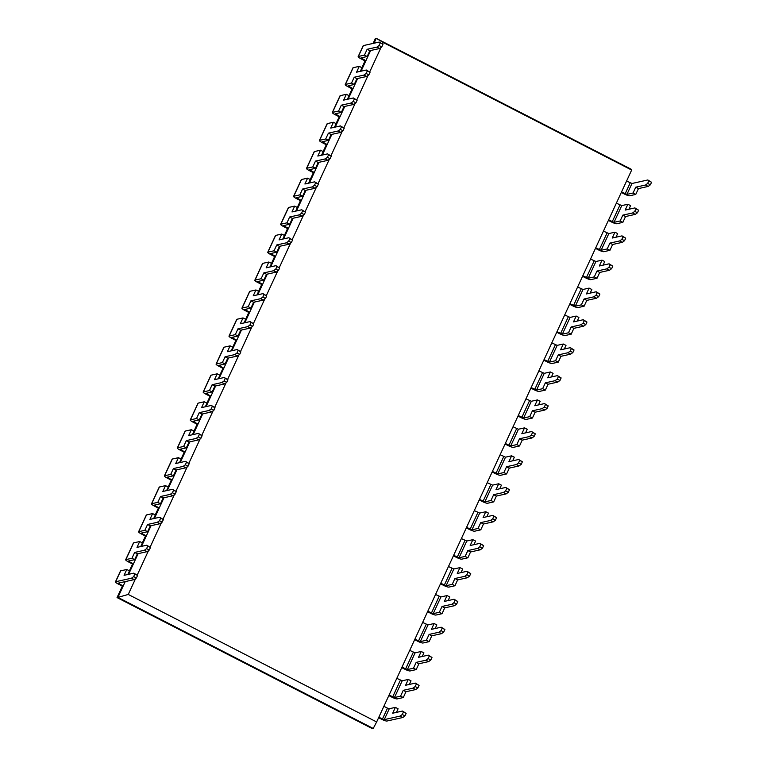<?xml version="1.0" encoding="UTF-8"?>
<svg xmlns="http://www.w3.org/2000/svg" width="767" height="767" viewBox="0 0 767 767"><rect width="100%" height="100%" fill="white"/><g stroke="black" fill="none" stroke-linecap="round" stroke-linejoin="round"><path stroke-width="1.15" d="M382.589 44.045L383.289 42.53L631.663 170.044L376.645 721.958L128.262 594.444L135.596 578.577M137.188 575.125L148.51 550.62M150.102 547.178L161.425 522.672M163.016 519.221L174.339 494.715M175.94 491.273L187.263 466.767M188.855 463.316L200.177 438.81M201.769 435.368L213.092 410.863M214.683 407.411L226.006 382.915M227.598 379.464L238.92 354.958M240.512 351.516L251.835 327.01M253.426 323.559L264.749 299.053M266.341 295.611L277.664 271.106M279.265 267.654L290.588 243.149M292.179 239.707L303.502 215.201M305.093 211.75L316.416 187.244M318.008 183.802L329.331 159.296M330.922 155.845L342.245 131.339M343.837 127.897L355.159 103.392M356.751 99.94L368.074 75.444M369.675 71.993L380.998 47.487M383.289 42.53L376.242 38.35L631.538 169.421L631.663 170.044M373.989 43.23L376.242 38.35L375.37 38.542L373.117 43.422M361.075 71.178L370.624 50.517M348.151 99.135L357.7 78.464M335.237 127.082L344.786 106.421M322.322 155.039L331.871 134.369M309.408 182.987L318.957 162.326M296.493 210.944L306.043 190.274M283.579 238.892L293.128 218.231M270.665 266.849L280.214 246.178M257.75 294.796L267.3 274.135M244.826 322.754L254.376 302.083M231.912 350.701L241.461 330.031M218.998 378.649L228.547 357.988M206.083 406.606L215.632 385.935M193.169 434.553L202.718 413.892M180.255 462.511L189.804 441.84M167.34 490.458L176.889 469.797M154.426 518.415L163.975 497.745M141.502 546.363L151.051 525.702M128.588 574.32L138.137 553.649M128.262 594.444L117.926 597.388L125.222 581.607M376.645 721.958L373.222 728.458L117.926 597.388L117.054 597.579L122.346 586.141L123.219 585.94L119.278 583.917L119.786 582.805M365.044 60.881L361.104 58.858A4.698 0.834 24.8 0 1 358.151 56.605A4.698 0.834 24.8 0 1 358.342 56.48L364.45 55.128L367.163 56.518L360.998 57.908L365.917 60.689L365.044 60.881L361.899 67.707M129.412 570.84L132.566 564.013L133.439 563.822L129.498 561.799L130.006 560.687M351.526 83.076L354.229 77.246L363.98 75.08L366.147 73.459L367.316 70.928L366.319 70.018L356.569 72.184L359.263 66.346L353.156 67.707L345.428 84.428L351.526 83.076L354.239 84.466L348.074 85.866L353.002 88.646L352.13 88.838L348.975 95.654M142.326 542.883L145.481 536.066L146.353 535.874L142.413 533.851L142.921 532.739M338.611 111.033L341.305 105.194L351.065 103.027L353.232 101.417L354.402 98.885L353.405 97.965L343.645 100.132L346.339 94.303L340.241 95.654L332.514 112.385L338.611 111.033L341.325 112.423L335.16 113.813L340.088 116.594L339.215 116.785L336.061 123.602M155.241 514.935L158.395 508.118L159.268 507.917L155.327 505.894L155.845 504.782M325.697 138.98L328.391 133.151L338.151 130.984L340.318 129.364L341.488 126.833L340.49 125.922L330.73 128.089L333.424 122.25L327.327 123.612L319.599 140.332L325.697 138.98L328.41 140.371L322.245 141.77L327.173 144.541L326.301 144.742L323.147 151.559M168.165 486.978L171.309 480.161L172.182 479.969L168.241 477.946L168.759 476.834M312.783 166.928L315.477 161.099L325.237 158.932L327.404 157.321L328.573 154.79L327.576 153.87L317.816 156.037L320.51 150.207L314.412 151.559L306.685 168.289L312.783 166.928L315.496 168.328L309.331 169.718L314.259 172.498L313.387 172.69L310.232 179.507M181.079 459.03L184.224 452.214L185.096 452.012L181.156 449.989L181.674 448.877M299.868 194.885L302.562 189.056L312.322 186.889L314.489 185.269L315.659 182.738L314.662 181.827L304.902 183.994L307.596 178.155L301.498 179.516L293.771 196.237L299.868 194.885L302.582 196.275L296.417 197.675L301.345 200.446L300.472 200.647L297.318 207.464M193.993 431.083L197.148 424.256L198.02 424.065L194.07 422.042L194.588 420.93M286.954 222.833L289.648 217.003L299.408 214.837L301.565 213.226L302.735 210.695L301.747 209.775L291.987 211.941L294.681 206.112L288.584 207.464L280.847 224.194L286.954 222.833L289.667 224.232L283.502 225.623L288.421 228.403L287.548 228.595L284.404 235.411M206.908 403.126L210.062 396.309L210.935 396.117L206.994 394.085L207.502 392.982M274.04 250.79L276.734 244.961L286.494 242.794L288.651 241.174L289.821 238.642L288.823 237.732L279.073 239.898L281.767 234.06L275.66 235.411L267.932 252.142L274.04 250.79L276.753 252.18L270.588 253.58L275.506 256.351L274.634 256.542L271.489 263.369M219.822 375.178L222.976 368.352L223.849 368.16L219.908 366.137L220.417 365.025M261.125 278.737L263.819 272.908L273.57 270.741L275.737 269.121L276.906 266.59L275.909 265.679L266.159 267.846L268.853 262.017L262.745 263.369L255.018 280.099L261.125 278.737L263.838 280.137L257.664 281.527L262.592 284.308L261.72 284.499L258.575 291.316M232.737 347.221L235.891 340.404L236.763 340.212L232.823 338.189L233.331 337.077M248.201 306.695L250.905 300.856L260.655 298.689L262.822 297.078L263.992 294.547L262.995 293.627L253.235 295.794L255.938 289.964L249.831 291.316L242.104 308.046L248.201 306.695L250.914 308.085L244.75 309.485L249.678 312.255L248.805 312.447L245.651 319.273M373.222 728.458L372.35 728.65L117.054 597.579M621.548 191.932L626.946 194.377L633.043 193.025L635.757 194.415L629.659 195.777A4.698 0.834 24.8 0 1 624.28 193.974L621.308 192.45M635.757 194.415L638.46 188.586L648.211 186.419L650.378 184.799L651.547 182.268L647.837 179.967L631.979 183.486L626.581 181.031M378.85 717.183L382.455 719.034L387.488 708.142L383.883 706.292M628.911 209.257L630.579 205.642L627.866 204.252L621.759 205.604L616.361 203.159M608.634 219.88L614.031 222.334L620.129 220.973L622.842 222.372L616.745 223.724A4.698 0.834 24.8 0 1 611.366 221.922L608.394 220.397M409.338 684.432L411.007 680.828L408.293 679.437L402.196 680.789L396.798 678.335M389.07 695.065L394.468 697.519L400.566 696.158L403.279 697.558L397.181 698.91A4.698 0.834 24.8 0 1 391.803 697.107L388.831 695.583M615.987 237.204L617.656 233.599L614.942 232.2L608.845 233.561L603.447 231.107M595.719 247.837L601.117 250.282L607.215 248.93L609.928 250.32L603.83 251.681A4.698 0.834 24.8 0 1 598.452 249.879L595.48 248.355M422.253 656.485L423.921 652.87L421.208 651.48L415.11 652.832L409.712 650.387M401.985 667.117L407.382 669.562L413.48 668.21L416.193 669.601L410.096 670.952A4.698 0.834 24.8 0 1 404.717 669.16L401.745 667.635M603.073 265.152L604.741 261.547L602.028 260.157L595.93 261.509L590.532 259.054M582.805 275.784L588.203 278.239L594.3 276.877L597.014 278.277L590.916 279.629A4.698 0.834 24.8 0 1 585.537 277.827L582.565 276.302M435.177 628.528L436.845 624.923L434.132 623.533L428.024 624.884L422.627 622.43M414.899 639.16L420.297 641.615L426.394 640.253L429.108 641.653L423.01 643.005A4.698 0.834 24.8 0 1 417.632 641.202L414.659 639.678M590.159 293.109L591.827 289.495L589.114 288.104L583.016 289.456L577.618 287.011M569.891 303.742L575.288 306.186L581.386 304.835L584.099 306.225L578.002 307.577A4.698 0.834 24.8 0 1 572.623 305.784L569.651 304.259M448.091 600.58L449.759 596.966L447.046 595.576L440.939 596.927L435.541 594.483M427.813 611.213L433.211 613.658L439.318 612.306L442.032 613.696L435.924 615.048A4.698 0.834 24.8 0 1 430.546 613.255L427.574 611.73M577.244 321.057L578.912 317.452L576.199 316.062L570.102 317.413L564.704 314.959M556.967 331.689L562.364 334.144L568.472 332.782L571.185 334.182L565.078 335.534A4.698 0.834 24.8 0 1 559.699 333.731L556.727 332.207M461.005 572.623L462.674 569.018L459.96 567.628L453.853 568.98L448.455 566.535M440.728 583.256L446.126 585.71L452.233 584.349L454.946 585.748L448.839 587.1A4.698 0.834 24.8 0 1 443.46 585.298L440.488 583.773M564.33 349.014L565.998 345.399L563.285 344.009L557.178 345.361L551.789 342.916M544.052 359.646L549.45 362.091L555.557 360.739L558.271 362.129L552.163 363.481A4.698 0.834 24.8 0 1 546.785 361.688L543.813 360.164M473.92 544.675L475.588 541.071L472.875 539.671L466.777 541.032L461.379 538.578M453.642 555.308L459.04 557.753L465.147 556.401L467.86 557.791L461.753 559.153A4.698 0.834 24.8 0 1 456.375 557.35L453.402 555.826M551.415 376.961L553.084 373.356L550.37 371.966L544.263 373.318L538.865 370.864M531.138 387.594L536.536 390.048L542.643 388.687L545.356 390.087L539.249 391.438A4.698 0.834 24.8 0 1 533.87 389.636L530.898 388.112M486.834 516.728L488.502 513.113L485.789 511.723L479.691 513.075L474.294 510.63M466.566 527.351L471.954 529.805L478.062 528.453L480.775 529.844L474.668 531.195A4.698 0.834 24.8 0 1 469.289 529.393L466.326 527.869M538.501 404.918L540.169 401.304L537.456 399.914L531.349 401.266L525.951 398.821M518.224 415.541L523.621 417.996L529.719 416.644L532.432 418.034L526.335 419.386A4.698 0.834 24.8 0 1 520.956 417.593L517.984 416.069M499.748 488.771L501.417 485.166L498.703 483.766L492.606 485.127L487.208 482.673M479.48 499.403L484.878 501.848L490.976 500.496L493.689 501.886L487.591 503.248A4.698 0.834 24.8 0 1 482.213 501.445L479.241 499.921M525.587 432.866L527.245 429.261L524.532 427.861L518.434 429.223L513.037 426.768M505.309 443.499L510.707 445.943L516.805 444.592L519.518 445.982L513.42 447.343A4.698 0.834 24.8 0 1 508.042 445.541L505.069 444.016M512.663 460.823L514.331 457.209L511.618 455.819L505.52 457.17L500.122 454.726M492.395 471.446L497.793 473.901L503.89 472.549L506.603 473.939L500.506 475.291A4.698 0.834 24.8 0 1 495.127 473.498L492.155 471.964M131.502 578.213L133.669 576.592L134.839 574.061L133.841 573.15L124.081 575.317L126.776 569.488L120.678 570.84L115.644 581.731L131.502 578.213L134.215 579.603L118.358 583.131L119.278 583.917M115.644 581.731A4.698 0.834 -155.2 0 0 115.453 581.856A4.698 0.834 -155.2 0 0 118.406 584.118L122.346 586.141M358.151 56.605L363.184 45.704A4.698 0.834 24.8 0 1 363.376 45.589L379.234 42.06L382.944 44.371L381.774 46.902L379.607 48.522L369.857 50.689L367.163 56.518M120.678 570.84A4.698 0.834 -155.2 0 0 120.486 570.964L115.453 581.856M126.776 569.488L129.489 570.878L127.821 574.483M131.962 558.261L134.656 552.432L144.417 550.265L146.583 548.645L147.753 546.114L146.756 545.203L136.996 547.37L139.69 541.531L133.592 542.892L125.865 559.613L131.962 558.261L134.676 559.651L128.578 561.003L129.498 561.799M125.865 559.613A4.698 0.834 -155.2 0 0 125.673 559.737A4.698 0.834 -155.2 0 0 128.626 561.99L132.566 564.013M353.156 67.707A4.698 0.834 -155.2 0 0 352.964 67.822L345.236 84.552A4.698 0.834 -155.2 0 0 348.189 86.815L352.13 88.838M359.263 66.346L361.976 67.745L360.308 71.35M133.592 542.892A4.698 0.834 -155.2 0 0 133.4 543.007L125.673 559.737M139.69 541.531L142.403 542.921L140.735 546.535M144.877 530.304L147.571 524.475L157.331 522.308L159.498 520.697L160.667 518.166L159.67 517.246L149.91 519.412L152.614 513.583L146.507 514.935L138.779 531.665L144.877 530.304L147.59 531.704L141.492 533.055L142.413 533.851M138.779 531.665A4.698 0.834 -155.2 0 0 138.587 531.78A4.698 0.834 -155.2 0 0 141.54 534.043L145.481 536.066M340.241 95.654A4.698 0.834 -155.2 0 0 340.049 95.779L332.322 112.5A4.698 0.834 -155.2 0 0 335.275 114.762L339.215 116.785M346.339 94.303L349.052 95.693L347.393 99.307M146.507 514.935A4.698 0.834 -155.2 0 0 146.315 515.06L138.587 531.78M152.614 513.583L155.327 514.973L153.659 518.578M157.801 502.356L160.495 496.527L170.245 494.36L172.412 492.74L173.582 490.209L172.585 489.298L162.834 491.465L165.528 485.626L159.421 486.987L151.693 503.708L157.801 502.356L160.514 503.746L154.407 505.108L155.327 505.894M151.693 503.708A4.698 0.834 -155.2 0 0 151.502 503.833A4.698 0.834 -155.2 0 0 154.455 506.095L158.395 508.118M327.327 123.612A4.698 0.834 -155.2 0 0 327.135 123.727L319.408 140.457A4.698 0.834 -155.2 0 0 322.361 142.72L326.301 144.742M333.424 122.25L336.138 123.65L334.47 127.255M159.421 486.987A4.698 0.834 -155.2 0 0 159.229 487.103L151.502 503.833M165.528 485.626L168.241 487.026L166.573 490.631M170.715 474.409L173.409 468.57L183.16 466.403L185.326 464.792L186.496 462.261L185.499 461.341L175.748 463.508L178.443 457.678L172.335 459.03L164.608 475.761L170.715 474.409L173.428 475.799L167.321 477.151L168.241 477.946M164.608 475.761A4.698 0.834 -155.2 0 0 164.416 475.876A4.698 0.834 -155.2 0 0 167.369 478.138L171.309 480.161M314.412 151.559A4.698 0.834 -155.2 0 0 314.221 151.684L306.493 168.404A4.698 0.834 -155.2 0 0 309.446 170.667L313.387 172.69M320.51 150.207L323.223 151.598L321.555 155.212M172.335 459.03A4.698 0.834 -155.2 0 0 172.144 459.155L164.416 475.876M178.443 457.678L181.156 459.069L179.488 462.683M183.629 446.452L186.323 440.622L196.084 438.456L198.241 436.835L199.41 434.304L198.423 433.393L188.663 435.56L191.357 429.721L185.25 431.083L177.522 447.803L183.629 446.452L186.343 447.842L180.235 449.203L181.156 449.989M177.522 447.803A4.698 0.834 -155.2 0 0 177.33 447.928A4.698 0.834 -155.2 0 0 180.283 450.191L184.224 452.214M301.498 179.516A4.698 0.834 -155.2 0 0 301.306 179.631L293.579 196.362A4.698 0.834 -155.2 0 0 296.522 198.615L300.472 200.647M307.596 178.155L310.309 179.555L308.641 183.16M185.25 431.083A4.698 0.834 -155.2 0 0 185.068 431.198L177.33 447.928M191.357 429.721L194.07 431.121L192.402 434.726M196.544 418.504L199.238 412.665L208.998 410.498L211.165 408.888L212.334 406.357L211.337 405.436L201.577 407.603L204.271 401.774L198.174 403.126L190.437 419.856L196.544 418.504L199.257 419.894L193.15 421.246L194.07 422.042M190.437 419.856A4.698 0.834 -155.2 0 0 190.254 419.971A4.698 0.834 -155.2 0 0 193.198 422.233L197.148 424.256M288.584 207.464A4.698 0.834 -155.2 0 0 288.392 207.589L280.655 224.309A4.698 0.834 -155.2 0 0 283.608 226.572L287.548 228.595M294.681 206.112L297.395 207.502L295.726 211.107M198.174 403.126A4.698 0.834 -155.2 0 0 197.982 403.25L190.254 419.971M204.271 401.774L206.985 403.164L205.316 406.778M209.458 390.547L212.152 384.718L221.912 382.551L224.079 380.931L225.249 378.399L224.252 377.489L214.492 379.655L217.186 373.817L211.088 375.178L203.36 391.899L209.458 390.547L212.171 391.937L206.074 393.298L206.994 394.085M203.36 391.899A4.698 0.834 -155.2 0 0 203.169 392.023A4.698 0.834 -155.2 0 0 206.122 394.286L210.062 396.309M275.66 235.411A4.698 0.834 -155.2 0 0 275.468 235.536L267.741 252.266A4.698 0.834 -155.2 0 0 270.693 254.519L274.634 256.542M281.767 234.06L284.48 235.45L282.812 239.064M211.088 375.178A4.698 0.834 -155.2 0 0 210.896 375.293L203.169 392.023M217.186 373.817L219.899 375.216L218.231 378.821M222.372 362.599L225.067 356.76L234.827 354.594L236.993 352.983L238.163 350.452L237.166 349.531L227.406 351.698L230.1 345.869L224.002 347.221L216.275 363.951L222.372 362.599L225.086 363.989L218.988 365.341L219.908 366.137M216.275 363.951A4.698 0.834 -155.2 0 0 216.083 364.076A4.698 0.834 -155.2 0 0 219.036 366.329L222.976 368.352M262.745 263.369A4.698 0.834 -155.2 0 0 262.554 263.493L254.826 280.214A4.698 0.834 -155.2 0 0 257.779 282.477L261.72 284.499M268.853 262.017L271.566 263.407L269.898 267.012M224.002 347.221A4.698 0.834 -155.2 0 0 223.811 347.346L216.083 364.076M230.1 345.869L232.813 347.259L231.145 350.874M235.287 334.642L237.981 328.813L247.741 326.646L249.908 325.026L251.077 322.495L250.08 321.584L240.32 323.751L243.014 317.922L236.917 319.273L229.189 336.004L235.287 334.642L238 336.042L231.902 337.394L232.823 338.189M229.189 336.004A4.698 0.834 -155.2 0 0 228.997 336.119A4.698 0.834 -155.2 0 0 231.95 338.381L235.891 340.404M249.831 291.316A4.698 0.834 -155.2 0 0 249.639 291.441L241.912 308.171A4.698 0.834 -155.2 0 0 244.865 310.424L248.805 312.447M255.938 289.964L258.652 291.355L256.983 294.969M236.917 319.273A4.698 0.834 -155.2 0 0 236.725 319.388L228.997 336.119M243.014 317.922L245.728 319.312L244.069 322.917M378.61 717.701L381.582 719.225A4.698 0.834 -155.2 0 0 386.961 721.028L402.819 717.509L400.106 716.11L402.272 714.499L403.442 711.968L402.445 711.047L392.685 713.214L395.379 707.385L389.281 708.737L387.488 708.142M382.455 719.034L384.248 719.638L400.106 716.11M396.424 712.39L398.092 708.775L395.379 707.385M134.215 579.603L136.382 577.992L137.552 575.461L133.841 573.15M133.669 576.592L136.382 577.992M379.234 42.06L382.944 44.371M380.231 42.981L379.061 45.512L376.894 47.123L367.144 49.289L364.45 55.128M367.144 49.289L369.857 50.689M134.676 559.651L137.37 553.822L147.13 551.655L149.297 550.035L150.466 547.504L146.756 545.203M134.656 552.432L137.37 553.822M354.239 84.466L356.943 78.637L366.693 76.47L368.86 74.859L370.03 72.328L366.319 70.018M354.229 77.246L356.943 78.637M147.59 531.704L150.284 525.865L160.044 523.698L162.211 522.087L163.381 519.556L159.67 517.246M147.571 524.475L150.284 525.865M341.325 112.423L344.019 106.594L353.779 104.427L355.946 102.807L357.115 100.276L353.405 97.965M341.305 105.194L344.019 106.594M160.514 503.746L163.208 497.917L172.959 495.75L175.125 494.13L176.295 491.599L172.585 489.298M160.495 496.527L163.208 497.917M328.41 140.371L331.104 134.541L340.864 132.375L343.031 130.754L344.201 128.223L340.49 125.922M328.391 133.151L331.104 134.541M173.428 475.799L176.122 469.96L185.873 467.803L188.04 466.183L189.209 463.651L185.499 461.341M173.409 468.57L176.122 469.96M315.496 168.328L318.19 162.489L327.95 160.322L330.117 158.711L331.286 156.18L327.576 153.87M315.477 161.099L318.19 162.489M186.343 447.842L189.037 442.013L198.797 439.846L200.954 438.225L202.124 435.694L198.423 433.393M186.323 440.622L189.037 442.013M302.582 196.275L305.276 190.446L315.036 188.279L317.202 186.659L318.372 184.128L314.662 181.827M302.562 189.056L305.276 190.446M199.257 419.894L201.951 414.065L211.711 411.898L213.878 410.278L215.048 407.747L211.337 405.436M199.238 412.665L201.951 414.065M289.667 224.232L292.361 218.394L302.121 216.227L304.278 214.616L305.448 212.085L301.747 209.775M289.648 217.003L292.361 218.394M212.171 391.937L214.865 386.108L224.626 383.941L226.792 382.33L227.962 379.799L224.252 377.489M212.152 384.718L214.865 386.108M276.753 252.18L279.447 246.351L289.207 244.184L291.364 242.564L292.534 240.033L288.823 237.732M276.734 244.961L279.447 246.351M225.086 363.989L227.78 358.16L237.54 355.993L239.707 354.373L240.876 351.842L237.166 349.531M225.067 356.76L227.78 358.16M263.838 280.137L266.532 274.298L276.283 272.132L278.45 270.521L279.619 267.99L275.909 265.679M263.819 272.908L266.532 274.298M238 336.042L240.694 330.203L250.454 328.036L252.621 326.426L253.791 323.895L250.08 321.584M237.981 328.813L240.694 330.203M250.914 308.085L253.618 302.256L263.369 300.089L265.535 298.468L266.705 295.937L262.995 293.627M250.905 300.856L253.618 302.256M647.837 179.967L648.834 180.878L647.664 183.409L645.498 185.029L635.747 187.196L633.043 193.025M651.547 182.268L648.834 180.878M402.819 717.509L404.986 715.889L402.272 714.499M404.986 715.889L406.155 713.358L402.445 711.047M638.46 188.586L635.747 187.196M627.866 204.252L625.163 210.081L634.923 207.915L638.633 210.225L637.463 212.756L635.297 214.367L625.536 216.534L622.842 222.372M634.923 207.915L635.92 208.835L634.75 211.366L632.583 212.977L622.823 215.144L620.129 220.973M408.293 679.437L405.599 685.267L415.359 683.1L416.356 684.011L415.187 686.542L413.02 688.162L403.26 690.329L400.566 696.158M415.359 683.1L419.07 685.41L417.9 687.941L415.733 689.552L405.973 691.719L403.26 690.329M405.973 691.719L403.279 697.558M625.536 216.534L622.823 215.144M614.942 232.2L612.248 238.038L622.008 235.872L625.719 238.173L624.549 240.704L622.382 242.324L612.622 244.491L609.928 250.32M622.008 235.872L623.005 236.782L621.836 239.314L619.669 240.934L609.909 243.101L607.215 248.93M421.208 651.48L418.514 657.309L428.274 655.143L429.271 656.063L428.101 658.594L425.934 660.205L416.174 662.372L413.48 668.21M428.274 655.143L431.984 657.453L430.814 659.984L428.648 661.605L418.887 663.771L416.174 662.372M418.887 663.771L416.193 669.601M612.622 244.491L609.909 243.101M602.028 260.157L599.334 265.986L609.094 263.819L612.804 266.13L611.635 268.661L609.468 270.272L599.708 272.438L597.014 278.277M609.094 263.819L610.091 264.74L608.921 267.271L606.755 268.881L596.994 271.048L594.3 276.877M434.132 623.533L431.428 629.362L441.188 627.195L442.185 628.106L441.015 630.637L438.849 632.257L429.098 634.424L426.394 640.253M441.188 627.195L444.898 629.506L443.729 632.037L441.562 633.647L431.802 635.814L429.098 634.424M431.802 635.814L429.108 641.653M599.708 272.438L596.994 271.048M589.114 288.104L586.419 293.943L596.18 291.776L599.89 294.077L598.72 296.608L596.553 298.229L586.793 300.396L584.099 306.225M596.18 291.776L597.177 292.687L596.007 295.218L593.84 296.839L584.08 299.005L581.386 304.835M447.046 595.576L444.352 601.414L454.102 599.248L455.099 600.158L453.93 602.689L451.763 604.31L442.013 606.476L439.318 612.306M454.102 599.248L457.813 601.549L456.643 604.08L454.476 605.7L444.726 607.867L442.013 606.476M444.726 607.867L442.032 613.696M586.793 300.396L584.08 299.005M576.199 316.062L573.505 321.891L583.265 319.724L586.966 322.035L585.806 324.566L583.639 326.176L573.879 328.343L571.185 334.182M583.265 319.724L584.253 320.635L583.093 323.166L580.926 324.786L571.166 326.953L568.472 332.782M459.96 567.628L457.266 573.457L467.017 571.29L468.014 572.211L466.844 574.742L464.687 576.353L454.927 578.519L452.233 584.349M467.017 571.29L470.727 573.601L469.557 576.132L467.391 577.743L457.64 579.91L454.927 578.519M457.64 579.91L454.946 585.748M573.879 328.343L571.166 326.953M563.285 344.009L560.591 349.838L570.351 347.672L574.052 349.982L572.882 352.513L570.725 354.133L560.965 356.3L558.271 362.129M570.351 347.672L571.338 348.592L570.169 351.123L568.011 352.734L558.251 354.9L555.557 360.739M472.875 539.671L470.181 545.51L479.941 543.343L480.928 544.254L479.758 546.785L477.601 548.405L467.841 550.572L465.147 556.401M479.941 543.343L483.641 545.644L482.472 548.175L480.315 549.795L470.555 551.962L467.841 550.572M470.555 551.962L467.86 557.791M560.965 356.3L558.251 354.9M550.37 371.966L547.676 377.795L557.427 375.629L561.137 377.939L559.968 380.47L557.801 382.081L548.05 384.248L545.356 390.087M557.427 375.629L558.424 376.539L557.254 379.071L555.087 380.691L545.337 382.858L542.643 388.687M485.789 511.723L483.095 517.552L492.855 515.386L493.852 516.306L492.682 518.837L490.516 520.448L480.756 522.615L478.062 528.453M492.855 515.386L496.565 517.696L495.396 520.227L493.229 521.838L483.469 524.005L480.756 522.615M483.469 524.005L480.775 529.844M548.05 384.248L545.337 382.858M537.456 399.914L534.762 405.743L544.512 403.576L548.223 405.887L547.053 408.418L544.886 410.038L535.136 412.205L532.432 418.034M544.512 403.576L545.51 404.497L544.34 407.028L542.173 408.638L532.423 410.805L529.719 416.644M498.703 483.766L496.009 489.605L505.769 487.438L506.766 488.349L505.597 490.88L503.43 492.5L493.67 494.667L490.976 500.496M505.769 487.438L509.48 489.739L508.31 492.27L506.143 493.89L496.383 496.057L493.67 494.667M496.383 496.057L493.689 501.886M535.136 412.205L532.423 410.805M524.532 427.861L521.838 433.7L531.598 431.533L535.308 433.844L534.139 436.375L531.972 437.986L522.212 440.153L519.518 445.982M531.598 431.533L532.595 432.444L531.426 434.975L529.259 436.596L519.499 438.762L516.805 444.592M511.618 455.819L508.924 461.648L518.684 459.481L519.681 460.401L518.511 462.932L516.344 464.543L506.584 466.71L503.89 472.549M518.684 459.481L522.394 461.792L521.224 464.323L519.058 465.943L509.298 468.11L506.584 466.71M509.298 468.11L506.603 473.939M522.212 440.153L519.499 438.762M134.839 574.061L137.552 575.461M376.894 47.123L379.607 48.522M379.061 45.512L381.774 46.902M144.417 550.265L147.13 551.655M146.583 548.645L149.297 550.035M147.753 546.114L150.466 547.504M367.316 70.928L370.03 72.328M363.98 75.08L366.693 76.47M366.147 73.459L368.86 74.859M157.331 522.308L160.044 523.698M159.498 520.697L162.211 522.087M160.667 518.166L163.381 519.556M354.402 98.885L357.115 100.276M351.065 103.027L353.779 104.427M353.232 101.417L355.946 102.807M170.245 494.36L172.959 495.75M172.412 492.74L175.125 494.13M173.582 490.209L176.295 491.599M341.488 126.833L344.201 128.223M338.151 130.984L340.864 132.375M340.318 129.364L343.031 130.754M183.16 466.403L185.873 467.803M185.326 464.792L188.04 466.183M186.496 462.261L189.209 463.651M328.573 154.79L331.286 156.18M325.237 158.932L327.95 160.322M327.404 157.321L330.117 158.711M196.084 438.456L198.797 439.846M198.241 436.835L200.954 438.225M199.41 434.304L202.124 435.694M315.659 182.738L318.372 184.128M312.322 186.889L315.036 188.279M314.489 185.269L317.202 186.659M208.998 410.498L211.711 411.898M211.165 408.888L213.878 410.278M212.334 406.357L215.048 407.747M302.735 210.695L305.448 212.085M299.408 214.837L302.121 216.227M301.565 213.226L304.278 214.616M221.912 382.551L224.626 383.941M224.079 380.931L226.792 382.33M225.249 378.399L227.962 379.799M289.821 238.642L292.534 240.033M286.494 242.794L289.207 244.184M288.651 241.174L291.364 242.564M234.827 354.594L237.54 355.993M236.993 352.983L239.707 354.373M238.163 350.452L240.876 351.842M276.906 266.59L279.619 267.99M273.57 270.741L276.283 272.132M275.737 269.121L278.45 270.521M247.741 326.646L250.454 328.036M249.908 325.026L252.621 326.426M251.077 322.495L253.791 323.895M263.992 294.547L266.705 295.937M260.655 298.689L263.369 300.089M262.822 297.078L265.535 298.468M648.211 186.419L645.498 185.029M650.378 184.799L647.664 183.409M406.155 713.358L403.442 711.968M638.633 210.225L635.92 208.835M635.297 214.367L632.583 212.977M637.463 212.756L634.75 211.366M415.733 689.552L413.02 688.162M417.9 687.941L415.187 686.542M419.07 685.41L416.356 684.011M625.719 238.173L623.005 236.782M622.382 242.324L619.669 240.934M624.549 240.704L621.836 239.314M428.648 661.605L425.934 660.205M430.814 659.984L428.101 658.594M431.984 657.453L429.271 656.063M612.804 266.13L610.091 264.74M609.468 270.272L606.755 268.881M611.635 268.661L608.921 267.271M441.562 633.647L438.849 632.257M443.729 632.037L441.015 630.637M444.898 629.506L442.185 628.106M599.89 294.077L597.177 292.687M596.553 298.229L593.84 296.839M598.72 296.608L596.007 295.218M454.476 605.7L451.763 604.31M456.643 604.08L453.93 602.689M457.813 601.549L455.099 600.158M586.966 322.035L584.253 320.635M583.639 326.176L580.926 324.786M585.806 324.566L583.093 323.166M467.391 577.743L464.687 576.353M469.557 576.132L466.844 574.742M470.727 573.601L468.014 572.211M574.052 349.982L571.338 348.592M570.725 354.133L568.011 352.734M572.882 352.513L570.169 351.123M480.315 549.795L477.601 548.405M482.472 548.175L479.758 546.785M483.641 545.644L480.928 544.254M561.137 377.939L558.424 376.539M557.801 382.081L555.087 380.691M559.968 380.47L557.254 379.071M493.229 521.838L490.516 520.448M495.396 520.227L492.682 518.837M496.565 517.696L493.852 516.306M548.223 405.887L545.51 404.497M544.886 410.038L542.173 408.638M547.053 408.418L544.34 407.028M506.143 493.89L503.43 492.5M508.31 492.27L505.597 490.88M509.48 489.739L506.766 488.349M535.308 433.844L532.595 432.444M531.972 437.986L529.259 436.596M534.139 436.375L531.426 434.975M519.058 465.943L516.344 464.543M521.224 464.323L518.511 462.932M522.394 461.792L519.681 460.401M362.494 57.554L361.976 58.666M349.062 86.613L349.579 85.511M336.147 114.571L336.655 113.458M323.233 142.518L323.741 141.406M310.319 170.475L310.827 169.363M297.395 198.423L297.912 197.311M284.48 226.38L284.998 225.268M271.566 254.328L272.084 253.215M258.652 282.285L259.169 281.173M245.737 310.232L246.255 309.12M630.186 182.882L625.153 193.783M619.966 205.01L612.239 221.73M400.403 680.185L392.675 696.915M607.052 232.957L599.324 249.687M413.317 652.238L405.59 668.968M594.137 260.905L586.41 277.635M426.231 624.28L418.504 641.011M581.223 288.862L573.495 305.592M439.146 596.333L431.418 613.063M568.309 316.809L560.572 333.54M452.06 568.385L444.333 585.106M555.385 344.767L547.657 361.497M464.984 540.428L457.247 557.158M542.47 372.714L534.743 389.444M477.899 512.481L470.161 529.201M529.556 400.671L521.828 417.392M490.813 484.523L483.085 501.254M516.642 428.619L508.914 445.349M503.727 456.576L496 473.297M631.979 183.486L626.946 194.377M384.248 719.638L389.281 708.737M621.759 205.604L614.031 222.334M402.196 680.789L394.468 697.519M608.845 233.561L601.117 250.282M415.11 652.832L407.382 669.562M595.93 261.509L588.203 278.239M428.024 624.884L420.297 641.615M583.016 289.456L575.288 306.186M440.939 596.927L433.211 613.658M570.102 317.413L562.364 334.144M453.853 568.98L446.126 585.71M557.178 345.361L549.45 362.091M466.777 541.032L459.04 557.753M544.263 373.318L536.536 390.048M479.691 513.075L471.954 529.805M531.349 401.266L523.621 417.996M492.606 485.127L484.878 501.848M518.434 429.223L510.707 445.943M505.52 457.17L497.793 473.901M363.376 45.589L358.342 56.48"/></g></svg>
